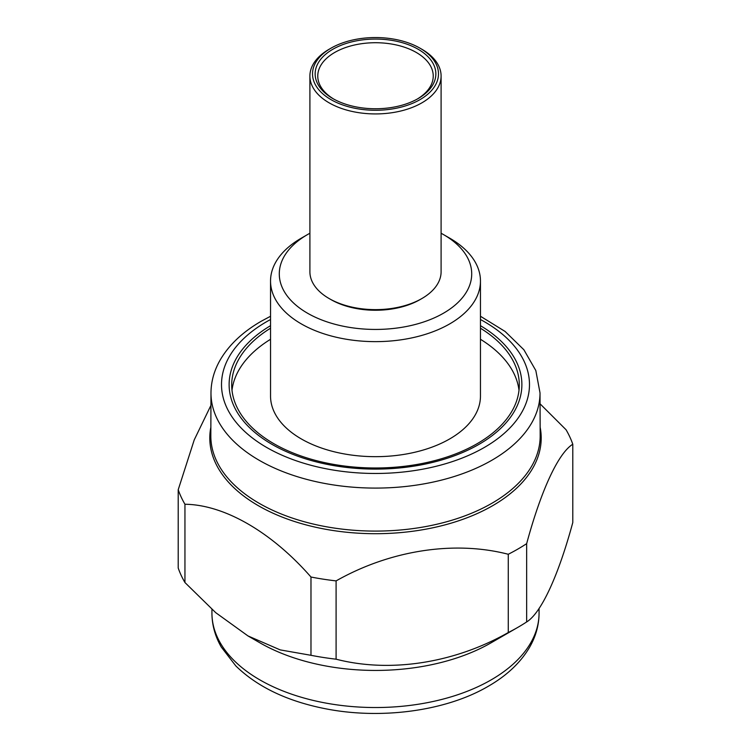 <?xml version="1.0" encoding="UTF-8"?>
<svg xmlns="http://www.w3.org/2000/svg" width="751" height="751" viewBox="0 0 751 751"><rect width="100%" height="100%" fill="white"/><g stroke="black" fill="none" stroke-linecap="round" stroke-linejoin="round"><path stroke-width="1.13" d="M309.9 233.251A96.222 55.555 0 0 0 307.459 234.612A96.222 55.555 0 0 0 307.459 313.167A96.222 55.555 0 0 0 443.541 313.167A96.222 55.555 0 0 0 443.541 234.612A96.222 55.555 0 0 0 441.1 233.251M443.541 234.612L449.727 238.18A104.962 60.606 180 0 1 480.462 281.034A104.962 60.606 180 0 1 449.727 323.888A104.962 60.606 180 0 1 335.331 337.021A104.962 60.606 180 0 1 270.538 281.034A104.962 60.606 180 0 1 301.273 238.18L307.459 234.612L301.273 238.18M480.462 281.034L480.462 396.068A104.962 60.606 180 0 1 449.727 438.913A104.962 60.606 180 0 1 335.331 452.055A104.962 60.606 180 0 1 270.538 396.068L270.538 281.034M270.538 339.283A143.845 83.051 0 0 0 231.993 390.323M270.538 328.215A143.798 83.023 0 0 0 231.702 384.775A143.798 83.023 0 0 0 320.32 461.63A143.798 83.023 0 0 0 477.185 443.672A143.798 83.023 0 0 0 519.298 384.775A143.798 83.023 0 0 0 480.462 328.215M270.538 325.681A146.389 84.516 0 0 0 272.726 444.77A146.389 84.516 0 0 0 479.007 444.348A146.389 84.516 0 0 0 480.462 325.681M508.267 632.549C454.496 663.058 390.257 673.187 336.091 659.19A201.184 116.152 0 0 1 310.98 655.304L280.179 649.887L247.961 635.919L259.837 642.772A163.568 94.438 0 0 0 491.163 642.772L517.758 627.414A201.184 116.152 0 0 1 508.267 632.549L508.267 554.266A201.184 116.152 0 0 0 517.758 549.131A201.184 116.152 0 0 0 526.658 543.649C541.067 490.422 558.275 453.135 572.788 444.245A201.184 116.152 0 0 0 566.057 429.75L540.053 403.813M572.788 444.245L572.788 522.536C558.378 575.764 541.171 613.051 526.658 621.941A201.184 116.152 0 0 1 517.758 627.414L491.163 642.772M418.176 98.55L418.176 98.55A60.352 34.846 0 0 0 418.176 49.275A60.352 34.846 0 0 0 332.824 49.275A60.352 34.846 0 0 0 332.824 98.55A60.352 34.846 0 0 0 418.176 98.55M417.227 99.085A57.733 33.335 0 0 0 433.233 76.058A57.733 33.335 0 0 0 397.589 45.257A57.733 33.335 0 0 0 334.674 52.486A57.733 33.335 0 0 0 317.767 76.058A57.733 33.335 0 0 0 333.773 99.085M329.107 49.275L330.966 48.205L329.107 49.275A65.6 37.879 0 0 0 309.9 76.058L309.9 271.749A65.6 37.879 0 0 0 329.107 298.532L330.966 299.602A62.981 36.358 0 0 0 420.034 299.602L421.893 298.532A65.6 37.879 0 0 0 441.1 271.749L441.1 76.058A65.6 37.879 0 0 0 421.893 49.275L420.034 48.205A62.981 36.358 0 0 0 330.966 48.195A62.981 36.358 0 0 0 330.966 48.205A62.981 36.358 0 0 0 330.966 99.62A62.981 36.358 0 0 0 420.034 99.62A62.981 36.358 0 0 0 420.034 48.205M329.107 298.532A65.6 37.879 0 0 0 421.893 298.532L420.034 299.602M309.9 76.058A65.6 37.879 0 0 0 350.398 111.045A65.6 37.879 0 0 0 421.893 102.84A65.6 37.879 0 0 0 441.1 76.058M247.961 635.919L215.725 612.666L184.943 582.532A201.184 116.152 0 0 1 178.212 568.038L178.212 489.746A201.184 116.152 0 0 0 184.943 504.25C224.371 504.728 271.533 531.971 310.98 577.021A201.184 116.152 0 0 0 336.091 580.898C389.872 550.399 454.111 540.26 508.267 554.266M310.98 655.304L310.98 577.021M184.943 504.25L184.943 582.532M210.937 405.352L194.246 439.861L178.212 489.746M526.658 543.649L526.658 621.941M336.091 580.898L336.091 659.19M519.007 390.323A143.845 83.051 0 0 0 480.462 339.283M270.538 319.522A153.983 88.9 0 0 0 266.614 321.7A153.983 88.9 0 0 0 266.614 447.427A153.983 88.9 0 0 0 484.386 447.427A153.983 88.9 0 0 0 480.462 319.522M270.538 316.255L261.348 321.175C242.62 331.97 228.83 345.019 219.987 360.32C214.082 370.741 211.078 381.592 210.984 392.895A164.516 94.983 0 0 0 312.369 480.818A164.516 94.983 0 0 0 491.83 460.269A164.516 94.983 0 0 0 540.016 392.895L535.829 370.553L523.879 349.75L505.094 331.454L480.462 316.255M210.984 392.895L210.824 435.805A164.685 95.077 0 0 0 312.303 523.813A164.685 95.077 0 0 0 491.943 503.245A164.685 95.077 0 0 0 540.176 435.805L540.016 392.895M210.853 427.235A165.708 95.668 0 0 0 303.535 524.207A165.708 95.668 0 0 0 492.675 505.676A165.708 95.668 0 0 0 540.147 427.235M539.068 613.098C539.011 624.916 535.904 636.21 529.755 646.996C520.743 662.457 506.906 675.553 488.263 686.283C445.878 711.159 380.719 719.833 324.883 708.634C287.06 701.115 257.377 686.883 235.852 665.959L221.273 647.043C215.105 636.247 211.989 624.935 211.932 613.098A163.568 94.438 0 0 0 312.904 700.345A163.568 94.438 0 0 0 491.163 679.871A163.568 94.438 0 0 0 539.068 613.098L539.068 608.394M211.932 613.098L211.932 609.343"/></g></svg>
